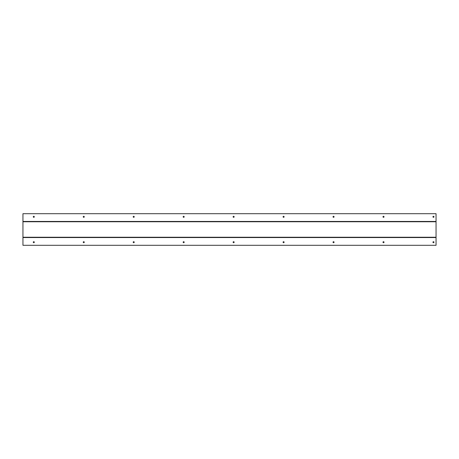 <?xml version="1.0" encoding="UTF-8"?>
<svg xmlns="http://www.w3.org/2000/svg" width="459" height="459" viewBox="0 0 459 459"><rect width="100%" height="100%" fill="white"/><g stroke="black" fill="none" stroke-linecap="round" stroke-linejoin="round"><path stroke-width="0.69" d="M283.593 241.686A0.516 0.516 0 0 0 283.077 242.203A0.516 0.516 0 0 0 283.593 242.719A0.516 0.516 0 0 0 284.11 242.203A0.516 0.516 0 0 0 283.593 241.686M233.631 216.281A0.516 0.516 0 0 0 233.115 216.797A0.516 0.516 0 0 0 233.631 217.314A0.516 0.516 0 0 0 234.147 216.797A0.516 0.516 0 0 0 233.631 216.281M233.631 241.686A0.516 0.516 0 0 0 233.115 242.203A0.516 0.516 0 0 0 233.631 242.719A0.516 0.516 0 0 0 234.147 242.203A0.516 0.516 0 0 0 233.631 241.686M183.669 216.281A0.516 0.516 0 0 0 183.158 216.797A0.516 0.516 0 0 0 183.669 217.314A0.516 0.516 0 0 0 184.185 216.797A0.516 0.516 0 0 0 183.669 216.281M383.506 241.686A0.516 0.516 0 0 0 382.99 242.203A0.516 0.516 0 0 0 383.506 242.719A0.516 0.516 0 0 0 384.028 242.203A0.516 0.516 0 0 0 383.506 241.686M333.55 216.281A0.516 0.516 0 0 0 333.033 216.797A0.516 0.516 0 0 0 333.55 217.314A0.516 0.516 0 0 0 334.066 216.797A0.516 0.516 0 0 0 333.55 216.281M333.55 241.686A0.516 0.516 0 0 0 333.033 242.203A0.516 0.516 0 0 0 333.55 242.719A0.516 0.516 0 0 0 334.066 242.203A0.516 0.516 0 0 0 333.55 241.686M283.593 216.281A0.516 0.516 0 0 0 283.077 216.797A0.516 0.516 0 0 0 283.593 217.314A0.516 0.516 0 0 0 284.11 216.797A0.516 0.516 0 0 0 283.593 216.281M83.756 241.686A0.516 0.516 0 0 0 83.24 242.203A0.516 0.516 0 0 0 83.756 242.719A0.516 0.516 0 0 0 84.272 242.203A0.516 0.516 0 0 0 83.756 241.686M33.794 216.281A0.516 0.516 0 0 0 33.277 216.797A0.516 0.516 0 0 0 33.794 217.314A0.516 0.516 0 0 0 34.31 216.797A0.516 0.516 0 0 0 33.794 216.281M33.794 241.686A0.516 0.516 0 0 0 33.277 242.203A0.516 0.516 0 0 0 33.794 242.719A0.516 0.516 0 0 0 34.31 242.203A0.516 0.516 0 0 0 33.794 241.686M183.669 241.686A0.516 0.516 0 0 0 183.158 242.203A0.516 0.516 0 0 0 183.669 242.719A0.516 0.516 0 0 0 184.185 242.203A0.516 0.516 0 0 0 183.669 241.686M133.712 216.281A0.516 0.516 0 0 0 133.196 216.797A0.516 0.516 0 0 0 133.712 217.314A0.516 0.516 0 0 0 134.229 216.797A0.516 0.516 0 0 0 133.712 216.281M133.712 241.686A0.516 0.516 0 0 0 133.196 242.203A0.516 0.516 0 0 0 133.712 242.719A0.516 0.516 0 0 0 134.229 242.203A0.516 0.516 0 0 0 133.712 241.686M83.756 216.281A0.516 0.516 0 0 0 83.24 216.797A0.516 0.516 0 0 0 83.756 217.314A0.516 0.516 0 0 0 84.272 216.797A0.516 0.516 0 0 0 83.756 216.281M383.506 216.281A0.516 0.516 0 0 0 382.99 216.797A0.516 0.516 0 0 0 383.506 217.314A0.516 0.516 0 0 0 384.028 216.797A0.516 0.516 0 0 0 383.506 216.281M433.468 216.281A0.516 0.516 0 0 0 432.952 216.797A0.516 0.516 0 0 0 433.468 217.314A0.516 0.516 0 0 0 433.984 216.797A0.516 0.516 0 0 0 433.468 216.281M433.468 241.686A0.516 0.516 0 0 0 432.952 242.203A0.516 0.516 0 0 0 433.468 242.719A0.516 0.516 0 0 0 433.984 242.203A0.516 0.516 0 0 0 433.468 241.686M22.95 245.301L436.05 245.301L436.05 237.246L22.95 237.246L22.95 245.301M22.95 221.445L436.05 221.445L436.05 213.699L22.95 213.699L22.95 221.754L436.05 221.754L436.05 237.246M22.95 221.754L22.95 237.246M436.05 221.445L436.05 221.754M22.95 237.555L436.05 237.555"/></g></svg>
